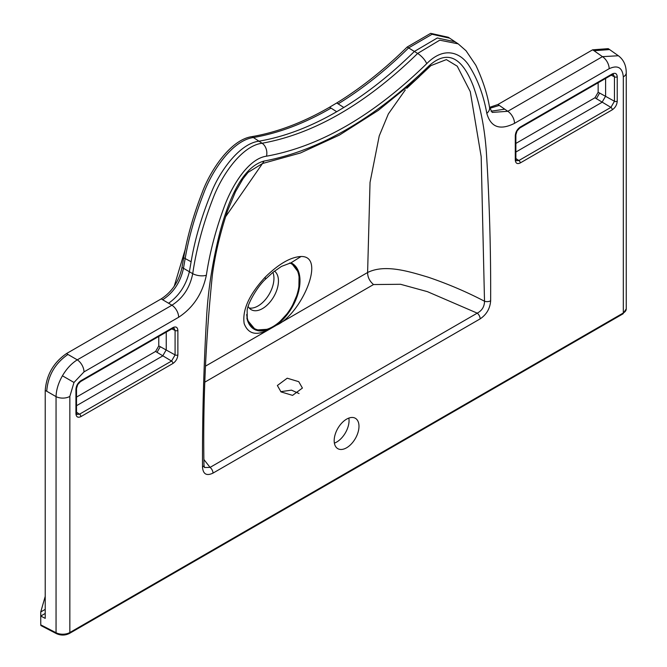<?xml version="1.0" encoding="UTF-8"?>
<svg xmlns="http://www.w3.org/2000/svg" width="667" height="667" viewBox="0 0 667 667"><rect width="100%" height="100%" fill="white"/><g stroke="black" fill="none" stroke-linecap="round" stroke-linejoin="round"><path stroke-width="1" d="M346.582 447.79A17.542 10.122 120 0 0 358.037 432.341A17.542 10.122 120 0 0 355.353 418.284A17.542 10.122 120 0 0 346.582 419.151A17.542 10.122 120 0 0 335.126 434.609A17.542 10.122 120 0 0 337.81 448.666A17.542 10.122 120 0 0 346.582 447.79M334.392 443.138A17.542 10.122 120 0 0 336.66 442.063A17.542 10.122 120 0 0 348.849 418.084M202.51 467.133C202.284 416.867 203.71 365.791 206.778 313.899C208.421 287.919 212.756 260.855 219.777 232.7C226.497 207.67 239.787 167.359 264.115 161.047C319.093 150.675 374.062 118.943 429.048 65.833C453.335 44.047 466.642 68.959 473.395 86.31C480.407 106.32 484.734 128.372 486.385 152.451C489.453 200.809 490.879 250.25 490.654 300.767C490.062 308.504 486.568 314.532 480.165 318.868L212.998 473.111C206.587 476.163 203.085 474.17 202.51 467.133A5.011 2.868 0.4 0 0 203.977 465.116L203.977 465.116C202.843 403.452 205.661 339.912 212.431 274.479C215.241 253.793 220.26 232.658 227.48 211.072L235.509 191.721L242.938 178.881L248.024 172.445M206.361 275.229C202.443 293.705 193.205 307.712 178.648 317.259L84 371.903L73.987 382.466L69.843 396.415L69.843 632.524L623.32 312.981L623.32 76.872C622.419 67.534 617.7 64.807 609.163 68.701L514.515 123.345C499.975 130.615 490.737 127.272 486.802 113.323C483.525 95.098 477.689 79.356 469.301 66.108C461.464 53.318 444.897 45.139 426.697 63.69C373.287 115.716 319.877 146.548 266.475 156.195C248.366 158.588 231.649 186.001 223.879 207.779C215.508 230.599 209.671 253.085 206.361 275.229A10.022 4.486 -170.7 0 1 192.721 273.687C196.34 249.016 203.101 223.937 212.99 198.466C222.319 173.779 242.446 145.656 262.098 143.247C313.899 133.925 365.749 103.994 417.634 53.452L439.736 40.178L458.162 43.847L455.077 41.796L437.294 37.977L414.374 51.451C391.529 73.945 368.009 92.63 343.813 107.487L336.693 111.722C310.205 127.013 284.292 136.835 258.946 141.187C238.786 143.73 218.834 173.061 211.247 192.838C201.501 216.783 194.797 239.72 191.137 261.647L189.378 271.736L192.721 273.687C189.928 287.627 183 298.141 171.936 305.211L162.681 299.766C173.587 292.613 180.515 282.116 183.467 268.276L189.378 271.736C185.993 285.326 179.064 295.831 168.593 303.243M69.843 396.415A10.022 5.786 180 0 1 56.053 396.623C56.253 389.903 58.379 382.958 62.431 375.796C66.608 368.701 71.561 363.39 77.28 359.855L171.936 305.211A10.022 5.786 -120 0 1 178.648 317.259M84 371.903A10.022 5.786 -120 0 0 77.28 359.855L67.942 354.46C55.044 363.357 47.966 375.613 46.715 391.237L56.053 396.623L56.053 632.733A10.022 5.786 0 0 0 69.843 632.524A2.001 1.159 -120 0 1 69.435 633.442L622.903 313.899A2.001 1.159 -120 0 0 623.32 312.981A10.022 5.786 0 0 0 626.255 308.888L626.255 72.786C626.196 65.324 623.57 59.646 618.367 55.753L602.451 56.653L594.039 50.725L609.596 49.566L618.367 55.753M623.32 76.872A10.022 5.786 0 0 0 626.255 72.786M45.223 609.371L40.745 611.956L45.223 596.356M41.121 625.046L56.053 632.733A2.001 1.092 -62.5 0 0 56.47 633.65C60.864 635.593 65.183 635.526 69.435 633.442M40.745 611.956L40.745 624.779M45.223 613.465L40.745 616.041L45.223 618.367L45.223 390.462L46.715 391.237M172.503 328.506L172.503 328.506A2.001 1.159 -120 0 0 172.92 327.589C175.905 326.221 177.555 327.18 177.872 330.448A2.001 1.159 180 0 1 175.088 330.473L173.987 328.147L172.503 328.506L80.465 381.641A2.001 1.159 -120 0 0 80.882 380.724L172.92 327.589M76.513 405.703L162.698 355.945L166.241 349.808L166.241 332.124M177.872 330.448L177.872 354.894C177.555 358.529 175.905 361.389 172.92 363.482L80.882 416.617C77.897 417.976 76.238 417.025 75.93 413.748A2.001 1.159 180 0 0 76.513 412.931L76.947 414.399L79.515 414.19L171.552 361.055L175.088 354.919L175.088 330.473L171.869 328.873M177.872 354.894A2.001 1.159 180 0 1 175.088 354.919L160.272 346.707L157.028 352.326L171.552 361.055A2.001 1.159 -120 0 1 172.92 363.482M80.465 381.641L77.697 384.609L76.513 388.494A2.001 1.159 180 0 1 75.93 389.311C76.238 385.676 77.897 382.808 80.882 380.724M80.882 416.617A2.001 1.159 -120 0 0 79.515 414.19L76.513 412.206M611.864 74.837L611.864 74.837A2.001 1.159 -120 0 0 612.281 73.92C615.274 72.561 616.925 73.512 617.233 76.788A2.001 1.159 180 0 1 614.457 76.813L613.348 74.487L611.864 74.837L519.835 127.972A2.001 1.159 -120 0 0 520.243 127.055L612.281 73.92M515.874 152.034L602.059 102.276L605.603 96.148L605.603 78.456M617.233 76.788L617.233 101.226C616.925 104.861 615.274 107.729 612.281 109.813A2.001 1.159 -120 0 0 610.914 107.387L614.457 101.259L614.457 76.813L611.23 75.204M612.281 109.813L520.243 162.948C517.259 164.315 515.608 163.357 515.291 160.088A2.001 1.159 180 0 0 515.874 159.271L516.308 160.73L518.876 160.522L610.914 107.387L596.39 98.666L599.633 93.046L614.457 101.259A2.001 1.159 180 0 0 617.233 101.226M519.835 127.972L517.058 130.94L515.874 134.826A2.001 1.159 180 0 1 515.291 135.643C515.608 132.008 517.259 129.148 520.243 127.055M520.243 162.948A2.001 1.159 -120 0 0 518.876 160.522L515.874 158.538M212.998 473.111A5.011 2.893 -120 0 0 210.072 467.392L477.238 313.148A5.011 2.893 60 0 1 480.165 318.868M281.032 391.904L277.364 385.509L287.21 378.206L298.749 381.674L302.418 388.061L292.571 395.373L281.032 391.904M204.01 459.671L210.072 467.392L204.469 467.525L203.977 465.116M490.654 300.767A5.011 2.918 -0.4 0 1 484.509 301.226C484.45 306.612 482.024 310.589 477.238 313.148L427.414 291.654L400.542 284.284L373.503 284.551C369.593 281.149 367.625 277.138 367.609 272.503C385.026 263.807 409.388 271.602 428.156 277.189C447.857 283.884 466.642 291.896 484.509 301.226L481.182 156.67L470.268 91.629L457.245 66.2L446.381 59.596L430.882 65.633L429.831 66.575M280.749 391.671L291.496 390.145L299.033 393.538M275.813 325.604L269.676 329.139C256.812 336.168 248.307 334.325 244.172 323.612C242.138 310.097 249.125 294.639 265.132 277.239C278.714 263.924 290.679 257.012 301.034 256.512C326.847 255.753 301.009 314.44 276.588 325.146L367.609 272.503L370.035 182.408L379.231 135.91L388.361 113.915L405.294 89.928M430.874 65.641L416.058 79.573L378.297 110.38L339.486 135.059L300.5 152.968L262.498 163.515L225.521 216.85M264.115 161.047L262.498 163.515L248.107 172.361M428.939 67.425L429.048 65.833M158.779 336.426L158.779 345.931L155.611 351.426L76.513 397.09M598.141 82.766L598.141 92.271L594.972 97.757L515.874 143.422M407.17 47.023L408.613 47.907L432.058 34.267L449.675 38.186L448.307 37.277L430.665 33.35L407.17 47.023C384.35 69.485 360.872 88.136 336.718 102.976L329.606 107.204C303.168 122.47 277.289 132.274 251.984 136.618C229.973 139.678 209.613 172.053 202.151 192.68C193.355 215.291 187.202 236.985 183.675 257.754L181.974 267.484C179.039 281.274 172.136 291.737 161.264 298.858L66.525 353.56C53.585 362.481 46.482 374.787 45.223 390.462M449.675 38.186L455.077 41.796M491.054 111.214L504.727 109.18L507.795 111.297L602.451 56.653A10.022 5.786 -120 0 1 609.163 68.701M486.802 113.323A10.022 6.845 -11.4 0 0 489.536 107.254L492.196 112.415L507.795 111.297A10.022 5.786 -120 0 1 514.515 123.345M609.596 49.566L608.229 48.658L592.621 49.817L497.882 104.519L489.561 107.354M489.795 108.321L499.3 105.419L504.727 109.18M489.536 107.254L489.536 107.254C487.294 93.889 482.725 79.89 475.838 65.274L466.033 50.742L458.162 43.847M276.588 325.146L290.428 310.147L298.824 290.787L299.124 273.162L291.229 262.831M265.132 277.239L265.524 279.139C257.72 286.168 247.499 303.518 247.14 310.655L247.299 320.002L255.644 330.048L269.676 329.139M248.166 306.512A22.553 13.015 120 0 0 251.226 309.696A22.553 13.015 120 0 0 262.498 308.579A22.553 13.015 120 0 0 277.022 289.395A22.553 13.015 120 0 0 274.496 271.119M272.895 272.394A22.553 13.015 -60 0 1 258.004 305.986A22.553 13.015 -60 0 1 249.2 308.004M301.034 256.512L291.012 262.823A37.994 21.936 -60 0 1 298.724 290.97A37.994 21.936 -60 0 1 276.071 325.446M75.93 413.748L75.93 389.311M515.291 160.088L515.291 135.643M62.431 375.796L73.987 382.466M373.503 284.551L205.069 382.008M205.494 366.141L270.452 328.698M246.698 314.482A37.285 21.527 120 0 0 272.928 326.63A37.285 21.527 120 0 0 297.757 292.088A37.285 21.527 120 0 0 289.62 262.981M270.193 328.839A37.994 21.936 -60 0 1 246.857 317.942M155.611 351.426L157.028 352.326M594.972 97.757L596.39 98.666M598.141 92.271L599.633 93.046M158.779 345.931L160.272 346.707M161.264 298.858L162.681 299.766M66.525 353.56L67.942 354.46M266.475 156.195A10.022 7.37 -99.8 0 0 262.098 143.247L253.377 137.527C231.416 140.579 211.097 172.886 203.627 193.505C194.847 216.108 188.686 237.785 185.168 258.554L191.121 261.739M426.697 63.69A10.022 3.543 -134.5 0 0 417.634 53.452L408.613 47.907C385.784 70.377 362.298 89.036 338.136 103.877L343.813 107.487M181.974 267.484L183.467 268.276L185.168 258.554L183.675 257.754M329.606 107.204L336.693 111.722M331.024 108.112C304.569 123.378 278.689 133.183 253.377 137.527L251.984 136.618M592.621 49.817L594.039 50.725M497.882 104.519L499.3 105.419M336.718 102.976L338.136 103.877M76.513 412.931L76.513 388.494M515.874 159.271L515.874 134.826M409.413 85.509L407.312 87.727M406.778 88.294L419.501 76.455M429.006 67.367L416.058 79.573M174.212 286.285L185.518 248.449M265.524 279.139L272.945 272.344L281.491 266.391L291.095 262.773M626.255 308.888L622.903 313.899M40.862 625.538L56.47 633.65"/></g></svg>
